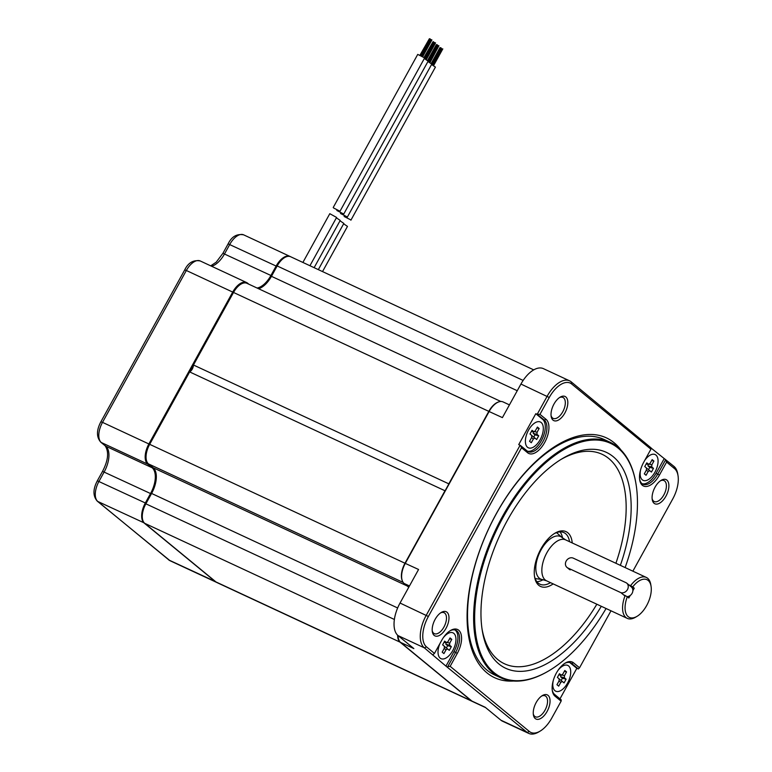 <?xml version="1.0" encoding="UTF-8"?>
<svg xmlns="http://www.w3.org/2000/svg" width="772" height="772" viewBox="0 0 772 772"><rect width="100%" height="100%" fill="white"/><g stroke="black" fill="none" stroke-linecap="round" stroke-linejoin="round"><path stroke-width="1.16" d="M500.845 401.479L246.905 283.295A16.183 8.357 115 0 0 233.472 292.53L193.463 365.002A5.336 2.76 115 0 1 189.651 371.921L444.99 490.76A5.336 2.76 115 0 0 445.145 490.674M448.802 484.044A5.336 2.76 115 0 0 448.812 483.841L488.821 411.37A16.183 8.357 115 0 1 498.403 402.019M397.628 635.202A16.183 8.357 115 0 0 400.06 642.159L471.354 700.812A16.183 8.357 115 0 0 472.3 701.41A16.183 8.357 115 0 0 472.57 701.526M444.99 490.76L404.982 563.232A16.183 8.357 115 0 0 402.202 580.467M193.463 365.002L448.812 483.841M189.651 371.921L149.643 444.392A16.183 8.357 115 0 0 148.475 463.904L153.126 467.726L407.133 585.948M472.3 701.41L216.951 582.571A16.183 8.357 115 0 1 216.015 581.972L144.711 523.319A16.183 8.357 115 0 1 145.869 503.817L151.592 493.453A21.336 11.02 115 0 0 153.126 467.726M533.713 369.865L290.61 256.729A16.183 8.357 115 0 0 277.177 265.954L271.454 276.318L517.25 390.719M258.572 288.718A21.336 11.02 115 0 0 271.454 276.318M302.894 262.441L329.798 213.69L336.592 217.443L309.939 265.722M333.6 207.977L339.998 211.258L333.6 207.977M333.214 207.504L417.739 54.397L424.137 57.678L424.523 58.151L339.998 211.258M420.45 55.42L429.975 38.793M429.386 38.735L419.968 55.179M431.056 39.748L422.207 56.385M314.136 267.672L340.22 220.425L336.38 217.82M343.25 213.767L336.843 210.495L343.25 213.767M343.637 214.24L428.151 61.133L424.31 58.527M424.368 58.556L433.362 41.649M433.015 41.727L423.953 57.524M424.832 58.797L434.269 42.325M318.334 269.631L343.849 223.417L340.008 220.802M346.879 216.758L340.481 213.477L346.879 216.758M347.265 217.231L431.78 64.124L427.949 61.509M428.006 60.872L437.261 44.766L428.006 61.538M427.842 60.718L436.402 44.593M429.936 62.638L438.911 45.76M428.74 61.943L437.656 45.181M322.532 271.58L347.477 226.399L343.637 223.793M350.507 219.74L344.109 216.469L350.507 219.74M350.893 220.213L435.418 67.106L431.577 64.501M431.635 63.854L440.87 47.758M433.102 65.35L442.211 48.848L432.822 65.186M431.471 63.709L440.03 47.574M432.378 64.925L441.285 48.163M433.565 65.63L442.81 48.887L433.285 65.456M408.745 587.28A21.336 11.02 115 0 0 408.552 587.106L404.123 583.468A16.714 8.637 -65 0 1 401.797 578.817A16.714 8.637 -65 0 1 405.319 563.309L489.158 411.447A16.714 8.637 -65 0 1 496.888 402.772A16.714 8.637 -65 0 1 503.035 401.903L509.433 404.885M401.749 578.469A16 8.27 115 0 1 401.691 578.141A16 8.27 115 0 1 405.059 563.29L488.898 411.428L502.408 417.613L520.936 384.051A27.03 13.964 -65 0 1 543.372 368.63L569.601 380.828A27.03 13.964 115 0 0 547.155 396.258L537.177 414.332L535.797 413.695L518.716 444.624L520.096 445.27L426.269 615.245A27.03 13.964 115 0 0 424.33 647.833L445.955 666.12L453.975 651.597A17.775 9.187 115 0 0 455.007 629.971M485.617 707.615L472.889 701.69A16.714 8.637 -65 0 1 471.914 701.072L400.61 642.42A16.714 8.637 -65 0 1 398.284 637.768A16.714 8.637 -65 0 1 398.101 635.626A27.03 13.964 -65 0 1 400.041 603.038L418.569 569.475L405.059 563.29M496.589 402.955A16 8.27 115 0 0 496.29 403.129A16 8.27 115 0 0 488.898 411.428M398.014 635.549A16 8.27 115 0 0 398.178 637.093A16 8.27 115 0 0 398.236 637.421M445.955 666.12L527.141 732.406A27.03 13.964 115 0 0 528.714 733.4L502.495 721.193A27.03 13.964 -65 0 1 500.922 720.199L485.163 707.239L471.914 701.072M400.61 642.42L413.86 648.586L398.101 635.626L424.33 647.833L426.559 646.926A25.244 13.037 -65 0 1 428.373 616.481L521.525 447.741L527.614 452.759A19.203 9.92 115 0 0 544.675 442.501A19.203 9.92 115 0 0 546.055 419.35L544.27 420.074A17.775 9.187 -65 0 1 543.546 440.474A17.775 9.187 -65 0 1 528.231 451.659A17.775 9.187 -65 0 1 527.189 451.002L520.521 445.512L521.525 447.741M546.055 419.35L539.966 414.342L549.259 397.493A25.244 13.037 -65 0 1 571.695 384.012L650.921 449.188L651.076 447.914L571.174 381.831A27.03 13.964 115 0 0 569.601 380.828M610.999 610.806L579.55 667.77L573.461 662.762A19.203 9.92 115 0 0 565.278 663.052A19.203 9.92 115 0 0 552.347 690.824A19.203 9.92 115 0 0 555.02 696.17L561.109 701.179L551.806 718.018A25.244 13.037 -65 0 1 540.139 731.113A25.244 13.037 -65 0 1 529.38 731.499L450.153 666.332L457.313 653.363A19.203 9.92 115 0 0 461 633.976A19.203 9.92 115 0 0 450.51 630.502A19.203 9.92 115 0 0 441.632 640.461L434.472 653.43L426.559 646.926M632.876 571.174L672.702 499.03A25.244 13.037 -65 0 0 678.019 475.62A25.244 13.037 -65 0 0 674.506 468.594L666.603 462.09L659.442 475.06A19.203 9.92 115 0 1 639.708 479.972A19.203 9.92 115 0 1 643.761 462.158L650.921 449.188M564.863 413.03A13.336 6.89 115 0 0 567.43 399.568A13.336 6.89 115 0 0 560.144 397.155A13.336 6.89 115 0 0 553.978 404.065A13.336 6.89 115 0 0 551.169 416.436A13.336 6.89 115 0 0 564.863 413.03M655.042 487.209A13.336 6.89 115 0 0 652.234 499.581A13.336 6.89 115 0 0 665.937 496.174A13.336 6.89 115 0 0 668.494 482.712A13.336 6.89 115 0 0 661.208 480.3A13.336 6.89 115 0 0 655.042 487.209M536.202 702.491A13.336 6.89 115 0 0 533.394 714.853A13.336 6.89 115 0 0 547.097 711.446A13.336 6.89 115 0 0 549.654 697.984A13.336 6.89 115 0 0 542.369 695.572A13.336 6.89 115 0 0 536.202 702.491M446.023 628.302A13.336 6.89 115 0 0 448.59 614.85A13.336 6.89 115 0 0 441.304 612.428A13.336 6.89 115 0 0 435.138 619.347A13.336 6.89 115 0 0 432.33 631.718A13.336 6.89 115 0 0 446.023 628.302M621.016 450.057A132.302 68.341 115 0 0 496.512 513.312A132.302 68.341 -65 0 0 513.525 681.029M610.285 442.356L604.215 439.529A129.831 67.067 115 0 0 496.406 513.631A129.831 67.067 -65 0 0 494.649 674.96L500.719 677.787A129.831 67.067 -65 0 1 502.485 516.458A129.831 67.067 -65 0 1 610.285 442.356A129.831 67.067 -65 0 1 635.877 483.262A129.831 67.067 -65 0 1 635.935 483.6M548.786 670.849A129.831 67.067 -65 0 1 548.487 671.022A129.831 67.067 -65 0 1 500.719 677.787M606.068 608.51A129.127 66.701 -65 0 1 549.085 670.675A129.127 66.701 -65 0 1 478.534 647.283A129.127 66.701 -65 0 1 503.325 516.951A129.127 66.701 -65 0 1 635.993 483.938A129.127 66.701 -65 0 1 625.127 567.565M620.36 565.345A119.12 61.528 115 0 0 613.257 456.715A119.12 61.528 115 0 0 562.489 458.529A119.12 61.528 115 0 0 482.317 630.801A119.12 61.528 115 0 0 498.857 663.949A119.12 61.528 115 0 0 601.301 606.29M482.046 629.083A115.568 59.695 115 0 0 497.805 659.568A115.568 59.695 115 0 0 596.843 604.215M615.902 563.27A115.568 59.695 115 0 0 608.79 458.52A115.568 59.695 115 0 0 561.003 459.437M572.235 542.948A30.224 15.614 115 0 0 567.806 532.748A30.224 15.614 115 0 0 554.933 533.211A30.224 15.614 115 0 0 534.591 576.925A30.224 15.614 115 0 0 538.779 585.33A30.224 15.614 115 0 0 553.177 583.893M569.543 541.703A28.448 14.697 115 0 0 565.577 533.655A28.448 14.697 115 0 0 563.917 532.612A28.448 14.697 115 0 0 554.18 533.684M534.456 576.047A28.448 14.697 115 0 0 538.258 583.149A28.448 14.697 115 0 0 539.918 584.192A28.448 14.697 115 0 0 550.494 582.648M560.057 531.889A28.448 14.697 -65 0 1 562.556 537.959M543.121 579.704A28.448 14.697 -65 0 1 536.868 581.702M559.372 397.657A11.561 5.973 -65 0 1 562.913 397.426A11.561 5.973 -65 0 1 562.759 411.785A11.561 5.973 -65 0 1 553.167 418.385A11.561 5.973 -65 0 1 551.054 415.529M660.446 480.802A11.561 5.973 -65 0 1 663.988 480.57A11.561 5.973 -65 0 1 663.833 494.929A11.561 5.973 -65 0 1 654.231 501.53A11.561 5.973 -65 0 1 652.128 498.673M541.606 696.074A11.561 5.973 -65 0 1 545.148 695.852A11.561 5.973 -65 0 1 544.993 710.211A11.561 5.973 -65 0 1 535.392 716.802A11.561 5.973 -65 0 1 533.288 713.946M440.532 612.929A11.561 5.973 -65 0 1 444.074 612.707A11.561 5.973 -65 0 1 443.919 627.067A11.561 5.973 -65 0 1 434.327 633.658A11.561 5.973 -65 0 1 432.214 630.801M561.109 701.179L561.263 699.905L554.595 694.414A17.775 9.187 -65 0 1 552.25 690.12M564.67 663.438A17.775 9.187 -65 0 1 570.633 662.83A17.775 9.187 -65 0 1 571.676 663.486L578.344 668.977L579.55 667.77M559.98 698.843L576.829 668.32L578.344 668.977M678.019 475.62L677.739 473.921A27.03 13.964 115 0 0 673.985 466.404L651.066 448.04M666.603 462.09L665.493 459.417M665.599 459.861L657.754 474.066A17.775 9.187 -65 0 1 642.989 484.218A17.775 9.187 -65 0 1 639.612 479.267M434.472 653.43L432.822 654.81M449.912 630.878A17.775 9.187 -65 0 1 455.876 630.28A17.775 9.187 -65 0 1 455.634 652.369L447.789 666.574L450.153 666.332M528.714 733.4A27.03 13.964 115 0 0 538.663 731.991L540.139 731.113M576.829 668.32L570.016 662.714A17.775 9.187 115 0 0 569.775 662.53M527.44 451.195A17.775 9.187 115 0 0 542.272 438.911A17.775 9.187 115 0 0 542.61 419.302L535.797 413.695M539.966 414.342L537.177 414.332M537.592 414.583L544.27 420.074L542.61 419.302M642.198 483.745A17.775 9.187 115 0 0 656.103 473.294L664.113 458.78M628.726 584.79L630.589 585.649A22.581 11.667 115 0 1 646.328 577.437A22.581 11.667 115 0 1 650.777 584.549L651.057 586.247A20.805 10.74 115 0 0 632.712 586.913L630.589 585.649M623.226 594.575L627.298 596.737A20.805 10.74 115 0 0 637.054 616.326A20.805 10.74 115 0 0 651.057 586.247M625.166 595.473A22.581 11.667 115 0 0 627.279 618.382A22.581 11.667 115 0 0 635.578 617.204L637.054 616.326M627.298 596.737L628.833 597.991L630.213 595.482M632.866 590.686L634.246 588.177L631.013 586.672M632.712 586.913L634.246 588.177M570.199 569.89L569.205 569.253M155.683 482.606A22.05 11.387 115 0 0 156.195 474.471M193.454 365.224L189.815 371.824M258.533 288.699A22.05 11.387 115 0 0 266.06 283.758M290.475 256.661A16.714 8.637 115 0 0 290.04 256.439A16.714 8.637 115 0 0 276.164 265.973L270.962 275.411A21.336 11.02 -65 0 1 257.086 288.024M248.825 284.183L247.571 283.15A16.714 8.637 115 0 0 246.596 282.542A16.714 8.637 115 0 0 232.719 292.077L148.88 443.948A16.714 8.637 115 0 0 147.684 464.097L152.113 467.745A21.336 11.02 -65 0 1 150.579 493.472L145.377 502.9A16.714 8.637 115 0 0 144.171 523.049L215.475 581.702A16.714 8.637 115 0 0 216.45 582.32A16.714 8.637 115 0 0 216.614 582.397M528.347 447.789A14.224 7.344 -65 0 0 540.159 439.673A14.224 7.344 115 0 0 540.352 422.004A14.224 7.344 115 0 0 528.54 430.12A14.224 7.344 -65 0 0 528.347 447.789L527.932 447.596M531.406 431.423L533.79 431.741L535.343 430.815L537.409 427.061L539.145 428.499L537.08 432.243L536.955 434.337L538.711 435.784L536.665 439.5L534.909 438.052L533.365 438.978L531.29 442.723L529.553 441.294L531.618 437.55L531.744 435.447L529.988 433.999L532.033 430.293L534.041 431.857M533.751 437.116L535.006 434.839L533.249 433.391L533.375 431.287M531.889 435.611L534.909 438.052M539.145 428.499L536.926 427.929M538.711 435.784L535.006 434.839M439.943 643.51A14.224 7.344 115 0 0 440.156 658.12A14.224 7.344 -65 0 0 440.986 658.651A14.224 7.344 -65 0 0 453.241 649.696A14.224 7.344 -65 0 0 453.82 633.378A14.224 7.344 115 0 0 452.99 632.857A14.224 7.344 115 0 0 443.292 637.74M444.054 642.285L446.428 642.593L447.982 641.667L450.047 637.923L451.784 639.351L449.719 643.105L449.593 645.199L451.35 646.646L449.304 650.352L447.548 648.914L446.004 649.841L443.929 653.585L442.192 652.147L444.257 648.403L444.382 646.309L442.626 644.861L444.672 641.146L446.679 642.709M444.527 646.473L447.548 648.914M446.39 647.969L447.644 645.691L445.888 644.244L446.013 642.15M451.784 639.351L449.565 638.782M451.35 646.646L447.644 645.691M553.244 680.643A14.224 7.344 115 0 0 555.753 691.201A14.224 7.344 115 0 0 567.565 683.085A14.224 7.344 -65 0 0 567.758 665.416L567.343 665.223M558.059 670.299A14.224 7.344 -65 0 1 567.758 665.416M558.812 674.834L561.196 675.153L562.74 674.226L564.805 670.482L566.552 671.91L564.486 675.654L564.361 677.758L566.117 679.206L564.071 682.911L562.315 681.464L560.761 682.39L558.696 686.144L556.959 684.706L559.024 680.962L559.15 678.868L557.394 677.42L559.439 673.705L561.437 675.268M561.157 680.528L562.412 678.25L560.655 676.803L560.781 674.709M566.552 671.91L564.332 671.341M559.295 679.032L562.315 681.464M566.117 679.206L562.412 678.25M640.606 469.781A14.224 7.344 -65 0 0 642.285 479.827A14.224 7.344 115 0 0 643.115 480.348A14.224 7.344 115 0 0 655.36 471.402A14.224 7.344 115 0 0 655.949 455.084A14.224 7.344 -65 0 0 655.119 454.554L654.704 454.361M644.774 460.324A14.224 7.344 -65 0 1 655.119 454.554M646.174 463.982L648.557 464.29L650.101 463.364L652.166 459.62L653.913 461.058L651.848 464.802L651.722 466.896L653.479 468.343L651.433 472.059L649.677 470.611L648.123 471.538L646.058 475.282L644.321 473.854L646.386 470.1L646.511 468.006L644.755 466.558L646.801 462.853L648.798 464.406M648.519 469.665L649.773 467.388L648.017 465.941L648.142 463.847M646.646 468.17L649.677 470.611M653.913 461.058L651.693 460.488M653.479 468.343L649.773 467.388M627.134 596.64A5.694 4.825 -50.6 0 0 632.384 592.751A5.694 4.825 -50.6 0 0 631.293 586.894L626.681 583.101A5.694 4.825 -50.6 0 0 626.324 582.841L573.287 558.156A5.645 4.786 -50.6 0 0 566.513 560.511A5.645 4.786 -50.6 0 0 566.995 567.43A5.645 4.786 -50.6 0 0 567.874 567.98L620.9 592.664A5.694 4.825 -50.6 0 0 627.356 589.769A5.694 4.825 -50.6 0 0 626.681 583.101M624.963 596.003L620.9 592.664M216.45 582.32L170.072 560.742A16.714 8.637 -65 0 1 169.097 560.125L97.803 501.472A16.714 8.637 -65 0 1 98.999 481.313L104.21 471.885A21.336 11.02 115 0 0 105.735 446.158L101.306 442.51A16.714 8.637 -65 0 1 102.512 422.361L404.982 563.232M170.072 560.742L97.243 501.124C92.862 495.991 92.891 489.207 97.34 480.792L102.541 471.364C108.234 460.401 109.113 451.89 105.185 445.811L100.756 442.163C96.375 437.029 96.404 430.255 100.852 421.84L102.512 422.361L186.341 270.49L488.821 411.37M148.475 463.904L403.177 582.445M151.592 493.453L397.648 607.969M145.869 503.817L394.386 619.472M144.711 523.319L400.06 642.159M216.015 581.972L471.354 700.812M277.177 265.954L523.136 380.432M520.936 384.051L549.259 397.493M400.041 603.038L428.373 616.481M409.478 585.958L404.123 583.468M571.695 384.012L571.174 381.831M555.02 696.17L554.595 694.414M573.461 662.762L571.676 663.486L570.016 662.714M674.506 468.594L673.985 466.404M659.442 475.06L656.103 473.294M500.922 720.199L527.141 732.406L529.38 731.499M457.313 653.363L453.975 651.597M527.614 452.759L527.189 451.002M627.279 618.382L546.557 580.814A22.581 11.667 115 0 1 546.865 552.752A22.581 11.667 115 0 1 565.615 539.869L562.093 537.563A23.469 12.12 -65 0 0 541.037 549.915A23.469 12.12 115 0 0 542.533 579.608L535.17 578.546M168.547 559.777A3.551 3.02 -50.6 0 0 169.097 560.125L215.62 581.654M97.243 501.124A3.551 3.02 -50.6 0 0 97.803 501.472L144.345 522.982M97.34 480.792L146.13 503.344M102.541 471.364L151.341 493.916M105.185 445.811A3.551 3.02 -50.6 0 0 105.735 446.158L152.113 467.745L152.808 467.465M100.756 442.163A3.551 3.02 -50.6 0 0 101.306 442.51L147.684 464.097L148.378 463.818M184.682 269.968L186.341 270.49A16.714 8.637 -65 0 1 200.218 260.955C193.386 259.71 188.204 262.712 184.682 269.968L100.852 421.84M211.596 266.253A21.336 11.02 115 0 0 224.584 253.824L229.786 244.386A16.714 8.637 -65 0 1 243.662 234.852C236.83 233.607 231.648 236.608 228.126 243.865L276.926 266.417M210.717 265.838L216.189 262.2L222.925 253.303L271.715 275.855M247.696 283.662L247.571 283.15M537.08 432.243L534.678 431.625M536.955 434.337L533.249 433.391M533.365 438.978L531.609 437.56M446.004 649.841L444.247 648.422M449.719 643.105L447.316 642.487M449.593 645.199L445.888 644.244M564.361 677.758L560.655 676.803M564.486 675.654L562.074 675.037M560.761 682.39L559.015 680.972M651.848 464.802L649.435 464.184M651.722 466.896L648.017 465.941M648.123 471.538L646.376 470.119M570.19 569.89L567.874 567.98M420.74 55.565L430.004 38.793M420.257 55.323L429.406 38.754M421.937 56.221L431.037 39.729M422.67 56.665L431.915 39.922M422.4 56.501L431.635 39.768M421.483 55.97L430.66 39.343M421.203 55.816L430.38 39.189M424.368 57.89L433.343 41.63M425.845 59.376L434.954 42.875M425.565 59.212L434.665 42.711M424.204 57.736L433.034 41.746M426.308 59.656L435.543 42.914M426.028 59.483L435.263 42.759M425.111 58.952L434.289 42.325M429.473 62.358L438.583 45.857M429.193 62.194L438.303 45.702M427.582 60.515L436.383 44.573M429.657 62.474L438.892 45.741M428.46 61.789L437.637 45.162M431.635 64.53L440.889 47.758M431.21 63.497L440.011 47.555M432.088 64.771L441.266 48.144M398.178 637.093L398.284 637.768M401.691 578.141L401.797 578.817M549.085 670.675L548.487 671.022M635.993 483.938L635.877 483.262M496.29 403.129L496.888 402.772M562.093 537.563L556.544 532.612M565.615 539.869L646.328 577.437M546.557 580.814L542.533 579.608M222.925 253.303L228.126 243.865M290.04 256.439L243.662 234.852M246.596 282.542L200.218 260.955M533.963 431.837L531.377 431.49M446.602 642.69L444.016 642.352M561.369 675.249L558.774 674.902M648.731 464.397L646.135 464.049M569.398 569.408L566.995 567.43"/></g></svg>

